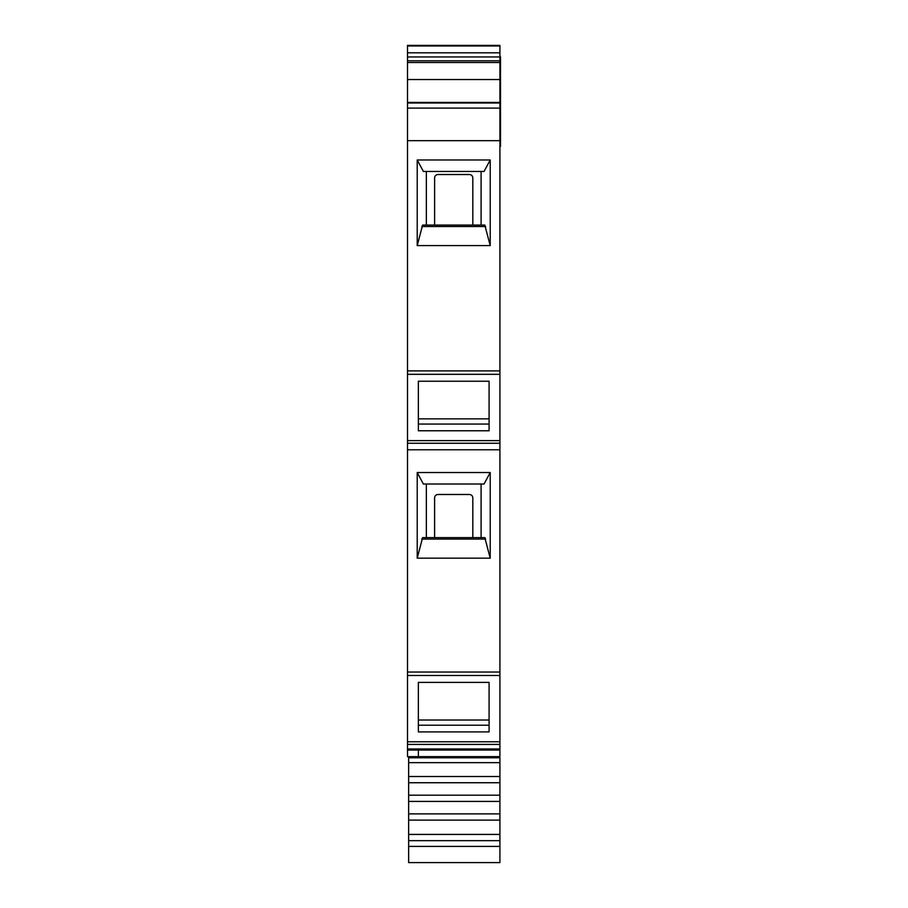 <?xml version="1.0" encoding="UTF-8"?>
<svg xmlns="http://www.w3.org/2000/svg" width="908" height="908" viewBox="0 0 908 908"><rect width="100%" height="100%" fill="white"/><g stroke="black" fill="none" stroke-linecap="round" stroke-linejoin="round"><path stroke-width="1.36" d="M434.614 225.059L434.614 177.934A3.428 3.428 0 0 1 438.031 174.518L469.402 174.518A3.428 3.428 0 0 1 472.818 177.934L472.818 225.059M434.603 537.627L434.603 497.902A3.428 3.428 0 0 1 438.031 494.485L469.402 494.485A3.428 3.428 0 0 1 472.818 497.902L472.818 537.627M484.793 225.059L422.629 225.059L417.215 245.591L417.215 159.978L423.378 171.453L484.055 171.453L490.218 159.978L490.218 245.591L484.793 225.059M481.092 171.453L481.092 225.059M426.34 225.059L426.34 171.453M489.083 381.224L418.35 381.224L418.35 418.872L489.083 418.872L489.083 381.224L489.083 430.767L418.35 430.767L418.35 381.224M489.083 424.059L418.35 424.059M481.092 484.009L481.092 537.627M426.34 537.627L426.34 484.009M484.793 537.627L422.64 537.627L417.215 558.17L417.215 472.546L423.378 484.009L484.055 484.009L490.218 472.546L490.218 558.17L484.793 537.627L485.61 539.08L421.811 539.08L422.64 537.627M489.083 682.373L418.35 682.373L418.35 720.021L489.083 720.021L489.083 682.373L489.083 731.916L418.35 731.916L418.35 682.373M489.083 725.22L418.35 725.22M418.35 750.939L418.35 756.648M489.639 756.648L489.639 757.783M408.657 846.404L408.657 862.6L499.911 862.6L499.911 846.404L408.657 846.404L408.657 840.66L499.911 840.66L499.911 846.404M499.911 762.641L408.657 762.641L408.657 757.783L499.911 757.783L499.911 820.106L408.657 820.106L408.657 840.66M499.911 820.106L499.911 840.66M499.911 801.412L408.657 801.412L408.657 820.106M499.911 782.73L408.657 782.73L408.657 801.412M408.657 762.641L408.657 782.73M418.929 756.648L418.929 757.783M407.51 62.516L499.911 62.516L499.911 45.4L407.51 45.4L407.51 103.001L499.911 103.001L499.911 79.529L407.51 79.529M499.911 45.968L407.51 45.968M417.215 245.591L490.218 245.591M417.215 558.17L490.218 558.17M407.51 750.053L499.911 750.053L499.911 756.648L407.51 756.648L407.51 440.63L499.911 440.63L499.911 103.001M407.51 440.63L407.51 103.001M499.911 62.516L499.911 79.529M499.911 750.053L499.911 440.63M407.51 741.779L499.911 741.779M417.215 472.546L490.218 472.546M407.51 449.789L499.911 449.789L407.51 449.789M407.51 140.672L499.911 140.672M499.911 56.807L500.49 56.807L500.49 146.358L499.911 146.358M417.215 159.978L490.218 159.978M499.911 52.812L407.51 52.812M499.911 56.943L407.51 56.943M499.911 60.791L407.51 60.791M421.811 226.523L485.621 226.523M407.51 748.964L499.911 748.964M407.51 744.412L499.911 744.412M407.51 672.045L499.911 672.045M407.51 443.263L499.911 443.263M407.51 370.895L499.911 370.895M407.51 108.097L499.911 108.097M499.911 102.434L407.51 102.434M499.911 834.429L408.657 834.429M499.911 813.874L408.657 813.874M499.911 795.192L408.657 795.192M499.911 776.51L408.657 776.51M407.51 675.473L499.911 675.473M407.51 374.312L499.911 374.312"/></g></svg>
